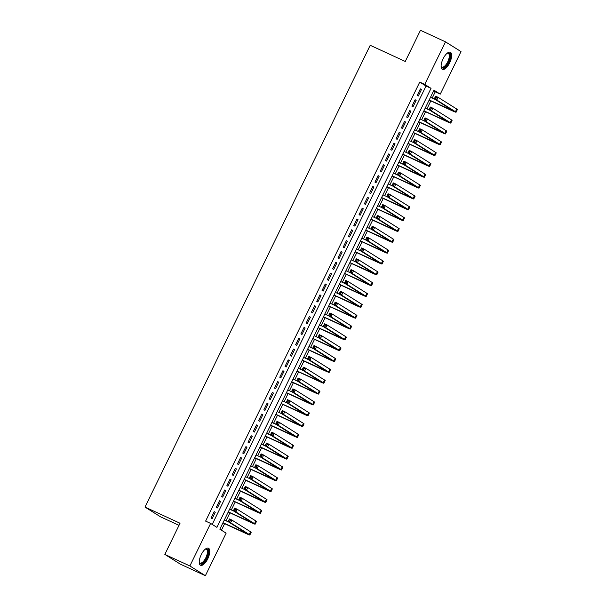 <?xml version="1.0" encoding="UTF-8"?>
<svg xmlns="http://www.w3.org/2000/svg" width="606" height="606" viewBox="0 0 606 606"><rect width="100%" height="100%" fill="white"/><g stroke="black" fill="none" stroke-linecap="round" stroke-linejoin="round"><path stroke-width="0.91" d="M201.23 554.687A9.416 3.833 -65.2 0 1 208.449 548.188A9.416 3.833 -65.2 0 1 207.767 558.793A9.416 3.833 -65.2 0 1 200.556 565.292A9.416 3.833 -65.2 0 1 201.23 554.687M443.107 58.759A9.416 3.833 -65.2 0 1 450.326 52.26A9.416 3.833 -65.2 0 1 449.652 62.865A9.416 3.833 -65.2 0 1 442.433 69.364A9.416 3.833 -65.2 0 1 443.107 58.759M179.012 525.349L160.507 516.804L144.993 507.07L370.221 45.291L405.262 61.464L420.466 30.3L445.493 41.852L461.007 51.593L440.259 94.135L433.964 90.188L219.842 529.205L226.136 533.151L205.381 575.7L189.875 565.966L210.623 523.417L216.91 527.364L431.033 88.347L424.745 84.401L445.493 41.852M432.214 98.051L435.252 91.824L440.259 94.135M221.44 530.205L224.629 523.652M226.023 520.804L229.916 512.812M231.31 509.964L235.204 501.973M236.598 499.124L240.491 491.133M241.885 488.284L245.778 480.293M247.172 477.445L251.066 469.453M252.46 466.605L256.353 458.613M257.747 455.765L261.64 447.773M263.034 444.925L266.928 436.934M268.322 434.085L272.215 426.094M273.609 423.246L277.503 415.254M278.896 412.406L282.79 404.414M284.184 401.566L288.077 393.574M289.463 390.726L293.365 382.734M294.751 379.886L298.652 371.895M300.038 369.046L303.939 361.055M305.326 358.207L309.227 350.215M310.613 347.367L314.514 339.375M315.9 336.527L319.801 328.535M321.188 325.687L325.081 317.695M326.475 314.847L330.368 306.856M331.762 304.007L335.656 296.016M337.05 293.168L340.943 285.176M342.337 282.328L346.231 274.336M347.624 271.488L351.518 263.496M352.912 260.648L356.805 252.657M358.199 249.808L362.093 241.817M363.486 238.969L367.38 230.977M368.774 228.129L372.667 220.137M374.061 217.289L377.955 209.297M379.348 206.449L383.242 198.457M384.636 195.609L388.529 187.618M389.923 184.769L393.817 176.778M395.203 173.93L399.104 165.938M400.49 163.09L404.391 155.098M405.778 152.25L409.679 144.258M411.065 141.41L414.966 133.418M416.352 130.57L420.253 122.579M421.64 119.73L425.541 111.739M426.927 108.891L430.828 100.899M189.875 565.966L164.84 554.407L180.346 564.148L205.381 575.7M214.206 511.631L211.032 518.138L212.085 518.797L215.251 512.29L214.206 511.631M219.493 500.791L216.319 507.298L217.372 507.957L220.539 501.45L219.493 500.791M224.781 489.951L221.607 496.458L222.66 497.117L225.826 490.61L224.781 489.951M230.068 479.111L226.894 485.618L227.947 486.277L231.113 479.77L230.068 479.111M235.355 468.271L232.181 474.778L233.234 475.437L236.401 468.93L235.355 468.271M240.643 457.432L237.469 463.938L238.514 464.597L241.688 458.091L240.643 457.432M245.93 446.592L242.756 453.099L243.801 453.758L246.975 447.251L245.93 446.592M251.217 435.752L248.043 442.259L249.089 442.918L252.263 436.411L251.217 435.752M256.505 424.912L253.331 431.419L254.376 432.078L257.55 425.571L256.505 424.912M261.792 414.072L258.618 420.579L259.663 421.238L262.837 414.731L261.792 414.072M267.079 403.232L263.905 409.739L264.951 410.398L268.125 403.891L267.079 403.232M272.367 392.393L269.193 398.899L270.238 399.559L273.412 393.052L272.367 392.393M277.654 381.553L274.48 388.06L275.525 388.719L278.699 382.212L277.654 381.553M282.934 370.713L279.767 377.22L280.813 377.879L283.987 371.372L282.934 370.713M288.221 359.873L285.055 366.38L286.1 367.039L289.274 360.532L288.221 359.873M293.509 349.033L290.342 355.54L291.388 356.199L294.561 349.692L293.509 349.033M298.796 338.193L295.63 344.7L296.675 345.352L299.849 338.852L298.796 338.193M304.083 327.354L300.917 333.861L301.962 334.512L305.136 328.013L304.083 327.354M309.371 316.514L306.197 323.021L307.25 323.672L310.423 317.173L309.371 316.514M314.658 305.674L311.484 312.181L312.537 312.832L315.711 306.333L314.658 305.674M319.945 294.834L316.771 301.341L317.824 301.993L320.991 295.493L319.945 294.834M325.233 283.994L322.059 290.501L323.112 291.153L326.278 284.653L325.233 283.994M330.52 273.154L327.346 279.661L328.399 280.313L331.565 273.814L330.52 273.154M335.807 262.315L332.633 268.822L333.686 269.473L336.853 262.974L335.807 262.315M341.095 251.475L337.921 257.982L338.974 258.633L342.14 252.134L341.095 251.475M346.382 240.635L343.208 247.142L344.253 247.793L347.427 241.294L346.382 240.635M351.669 229.795L348.495 236.302L349.541 236.954L352.715 230.454L351.669 229.795M356.957 218.955L353.783 225.462L354.828 226.114L358.002 219.614L356.957 218.955M362.244 208.116L359.07 214.622L360.115 215.274L363.289 208.775L362.244 208.116M367.531 197.276L364.357 203.783L365.403 204.434L368.577 197.935L367.531 197.276M372.819 186.436L369.645 192.943L370.69 193.594L373.864 187.095L372.819 186.436M378.106 175.596L374.932 182.095L375.978 182.754L379.151 176.255L378.106 175.596M383.393 164.756L380.22 171.256L381.265 171.915L384.439 165.415L383.393 164.756M388.673 153.916L385.507 160.416L386.552 161.075L389.726 154.575L388.673 153.916M393.961 143.077L390.794 149.576L391.84 150.235L395.014 143.736L393.961 143.077M399.248 132.237L396.082 138.736L397.127 139.395L400.301 132.896L399.248 132.237M404.535 121.397L401.369 127.896L402.414 128.555L405.588 122.056L404.535 121.397M409.823 110.557L406.656 117.056L407.702 117.715L410.876 111.216L409.823 110.557M415.11 99.717L411.936 106.217L412.989 106.876L416.163 100.376L415.11 99.717M435.252 91.824L433.654 90.824M212.214 524.417L426.026 86.037L419.738 82.09L205.616 521.107L210.623 523.417M420.397 88.877L417.223 95.377L418.276 96.036L421.45 89.536L420.397 88.877M164.84 554.407L180.035 523.243L144.993 507.07M419.738 82.09L424.745 84.401M426.026 86.037L431.033 88.347M420.329 89.021L421.45 89.536M415.042 99.861L416.163 100.376M409.754 110.701L410.876 111.216M404.467 121.541L405.588 122.056M399.18 132.381L400.301 132.896M393.892 143.221L395.014 143.736M388.605 154.06L389.726 154.575M383.318 164.9L384.439 165.415M378.03 175.74L379.151 176.255M372.743 186.58L373.864 187.095M367.463 197.42L368.577 197.935M362.176 208.259L363.289 208.775M356.889 219.099L358.002 219.614M351.601 229.939L352.715 230.454M346.314 240.779L347.427 241.294M341.026 251.619L342.14 252.134M335.739 262.459L336.853 262.974M330.452 273.298L331.565 273.814M325.164 284.138L326.278 284.653M319.877 294.978L320.991 295.493M314.59 305.818L315.711 306.333M309.302 316.658L310.423 317.173M304.015 327.498L305.136 328.013M298.728 338.337L299.849 338.852M293.44 349.177L294.561 349.692M288.153 360.017L289.274 360.532M282.866 370.857L283.987 371.372M277.578 381.697L278.699 382.212M272.291 392.536L273.412 393.052M267.004 403.376L268.125 403.891M261.724 414.216L262.837 414.731M256.436 425.056L257.55 425.571M251.149 435.896L252.263 436.411M245.862 446.736L246.975 447.251M240.574 457.575L241.688 458.091M235.287 468.415L236.401 468.93M230 479.255L231.113 479.77M224.712 490.095L225.826 490.61M219.425 500.935L220.539 501.45M214.138 511.775L215.251 512.29M429.2 99.975L453.349 110.913L434.29 98.884L435.616 96.172L438.115 97.331L436.797 100.035L455.432 111.731A9.052 0.432 26 0 1 456.06 112.239A9.052 0.432 26 0 1 451.069 110.239L429.124 100.119M430.518 97.263L435.032 99.346M436.426 97.452L435.426 96.99L434.896 98.074L435.896 98.536L436.426 97.452L438.115 97.331L456.75 109.027A9.052 0.432 26 0 1 457.378 109.527L456.06 112.239M435.896 98.536L436.797 100.035L434.29 98.884L434.896 98.074M435.426 96.99L435.616 96.172M447.039 53.336A8.151 3.318 -65.2 0 1 447.296 53.199A8.151 3.318 -65.2 0 1 448.41 62.221A8.151 3.318 -65.2 0 1 441.176 66.448A8.151 3.318 -65.2 0 1 441.115 66.175M441.115 66.13A7.545 3.075 114.8 0 0 441.918 67.069A7.545 3.075 114.8 0 0 447.698 61.857A7.545 3.075 114.8 0 0 448.243 53.358A7.545 3.075 114.8 0 0 447.008 53.366M441.979 69.046A9.355 3.81 114.8 0 0 448.826 62.486A9.355 3.81 114.8 0 0 449.788 52.124M205.161 549.263A8.151 3.318 -65.2 0 1 205.373 549.142A8.151 3.318 -65.2 0 1 205.411 549.127A8.151 3.318 -65.2 0 1 207.926 554.285A8.151 3.318 -65.2 0 1 202.025 563.595A8.151 3.318 -65.2 0 1 199.298 562.376A8.151 3.318 -65.2 0 1 199.238 562.095M199.238 562.05A7.545 3.075 114.8 0 0 200.033 562.989A7.545 3.075 114.8 0 0 201.646 562.83A7.545 3.075 114.8 0 0 206.646 555.793A7.545 3.075 114.8 0 0 206.358 549.286A7.545 3.075 114.8 0 0 205.131 549.286M200.094 564.974A9.355 3.81 114.8 0 0 201.775 564.663A9.355 3.81 114.8 0 0 207.843 556.323A9.355 3.81 114.8 0 0 207.911 548.044M423.912 110.815L448.061 121.753L429.01 109.724L430.328 107.012L432.828 108.171L431.51 110.875L450.144 122.571A9.052 0.432 26 0 1 450.773 123.079A9.052 0.432 26 0 1 445.781 121.079L423.836 110.959M425.23 108.103L429.752 110.186M431.139 108.292L430.139 107.83L429.609 108.913L430.608 109.375L431.139 108.292L432.828 108.171L451.462 119.867A9.052 0.432 26 0 1 452.091 120.367L450.773 123.079M430.608 109.375L431.51 110.875L429.01 109.724L429.609 108.913M430.139 107.83L430.328 107.012M418.625 121.654L442.774 132.593L423.723 120.564L425.041 117.852L427.548 119.011L426.223 121.715L444.857 133.411A9.052 0.432 26 0 1 445.486 133.918A9.052 0.432 26 0 1 440.494 131.919L418.557 121.798M419.943 118.943L424.465 121.026M425.851 119.132L424.851 118.67L424.321 119.753L425.321 120.215L425.851 119.132L427.548 119.011L446.175 130.707A9.052 0.432 26 0 1 446.811 131.207L445.486 133.918M425.321 120.215L426.223 121.715L423.723 120.564L424.321 119.753M424.851 118.67L425.041 117.852M413.337 132.494L437.487 143.433L418.435 131.404L419.753 128.692L422.261 129.851L420.935 132.555L439.57 144.251A9.052 0.432 26 0 1 440.198 144.758A9.052 0.432 26 0 1 435.206 142.758L413.269 132.638M414.655 129.782L419.178 131.866M420.564 129.972L419.564 129.51L419.034 130.593L420.034 131.055L420.564 129.972L422.261 129.851L440.888 141.546A9.052 0.432 26 0 1 441.524 142.046L440.198 144.758M420.034 131.055L420.935 132.555L418.435 131.404L419.034 130.593M419.564 129.51L419.753 128.692M408.05 143.334L432.199 154.272L413.148 142.243L414.466 139.531L416.973 140.69L415.648 143.395L434.282 155.091A9.052 0.432 26 0 1 434.911 155.598A9.052 0.432 26 0 1 429.919 153.598L407.982 143.478M409.368 140.622L413.89 142.705M415.277 140.812L414.277 140.35L413.747 141.433L414.746 141.895L415.277 140.812L416.973 140.69L435.608 152.386A9.052 0.432 26 0 1 436.237 152.886L434.911 155.598M414.746 141.895L415.648 143.395L413.148 142.243L413.747 141.433M414.277 140.35L414.466 139.531M402.763 154.174L426.912 165.112L407.861 153.083L409.179 150.371L411.686 151.53L410.36 154.235L428.995 165.938A9.052 0.432 26 0 1 429.624 166.438A9.052 0.432 26 0 1 424.632 164.438L402.695 154.318M404.081 151.462L408.603 153.545M409.989 151.651L408.989 151.189L408.459 152.273L409.459 152.735L409.989 151.651L411.686 151.53L430.321 163.226A9.052 0.432 26 0 1 430.949 163.726L429.624 166.438M409.459 152.735L410.36 154.235L407.861 153.083L408.459 152.273M408.989 151.189L409.179 150.371M397.475 165.014L421.625 175.952L402.573 163.923L403.891 161.211L406.399 162.37L405.073 165.074L423.708 176.778A9.052 0.432 26 0 1 424.336 177.278A9.052 0.432 26 0 1 419.344 175.278L397.407 165.158M398.793 162.302L403.316 164.385M404.702 162.491L403.702 162.029L403.172 163.112L404.172 163.575L404.702 162.491L406.399 162.37L425.033 174.066A9.052 0.432 26 0 1 425.662 174.566L424.336 177.278M404.172 163.575L405.073 165.074L402.573 163.923L403.172 163.112M403.702 162.029L403.891 161.211M392.188 175.854L416.337 186.792L397.286 174.763L398.604 172.051L401.111 173.21L399.786 175.914L418.42 187.618A9.052 0.432 26 0 1 419.049 188.118A9.052 0.432 26 0 1 414.057 186.118L392.12 175.998M393.506 173.142L398.028 175.225M399.415 173.331L398.415 172.869L397.884 173.952L398.892 174.414L399.415 173.331L401.111 173.21L419.746 184.906A9.052 0.432 26 0 1 420.375 185.406L419.049 188.118M398.892 174.414L399.786 175.914L397.286 174.763L397.884 173.952M398.415 172.869L398.604 172.051M386.901 186.693L411.05 197.632L391.999 185.603L393.317 182.891L395.824 184.05L394.498 186.754L413.133 198.457A9.052 0.432 26 0 1 413.762 198.957A9.052 0.432 26 0 1 408.77 196.958L386.833 186.837M388.219 183.982L392.741 186.065M394.127 184.171L393.127 183.709L392.597 184.792L393.605 185.254L394.127 184.171L395.824 184.05L414.459 195.746A9.052 0.432 26 0 1 415.087 196.246L413.762 198.957M393.605 185.254L394.498 186.754L391.999 185.603L392.597 184.792M393.127 183.709L393.317 182.891M381.613 197.533L405.762 208.472L386.711 196.442L388.029 193.731L390.537 194.89L389.211 197.594L407.846 209.297A9.052 0.432 26 0 1 408.474 209.797A9.052 0.432 26 0 1 403.482 207.797L381.545 197.677M382.939 194.821L387.454 196.905M388.84 195.011L387.84 194.549L387.31 195.632L388.317 196.094L388.84 195.011L390.537 194.89L409.171 206.585A9.052 0.432 26 0 1 409.8 207.085L408.474 209.797M388.317 196.094L389.211 197.594L386.711 196.442L387.31 195.632M387.84 194.549L388.029 193.731M376.326 208.373L400.475 219.311L381.424 207.282L382.742 204.57L385.249 205.729L383.924 208.434L402.558 220.137A9.052 0.432 26 0 1 403.187 220.637A9.052 0.432 26 0 1 398.195 218.637L376.258 208.517M377.652 205.661L382.166 207.744M383.553 205.851L382.553 205.389L382.022 206.472L383.03 206.934L383.553 205.851L385.249 205.729L403.884 217.425A9.052 0.432 26 0 1 404.513 217.925L403.187 220.637M383.03 206.934L383.924 208.434L381.424 207.282L382.022 206.472M382.553 205.389L382.742 204.57M371.039 219.213L395.188 230.151L376.137 218.122L377.455 215.41L379.962 216.569L378.636 219.274L397.271 230.977A9.052 0.432 26 0 1 397.9 231.477A9.052 0.432 26 0 1 392.908 229.477L370.97 219.357M372.364 216.501L376.879 218.584M378.273 216.69L377.265 216.228L376.743 217.312L377.743 217.774L378.273 216.69L379.962 216.569L398.596 228.265A9.052 0.432 26 0 1 399.225 228.765L397.9 231.477M377.743 217.774L378.636 219.274L376.137 218.122L376.743 217.312M377.265 216.228L377.455 215.41M365.751 230.053L389.9 240.991L370.849 228.962L372.175 226.25L374.675 227.409L373.357 230.121L391.984 241.817A9.052 0.432 26 0 1 392.62 242.317A9.052 0.432 26 0 1 387.62 240.317L365.683 230.197M367.077 227.341L371.592 229.424M372.985 227.53L371.978 227.068L371.455 228.151L372.455 228.613L372.985 227.53L374.675 227.409L393.309 239.105A9.052 0.432 26 0 1 393.938 239.605L392.62 242.317M372.455 228.613L373.357 230.121L370.849 228.962L371.455 228.151M371.978 227.068L372.175 226.25M360.464 240.893L384.613 251.831L365.562 239.802L366.888 237.09L369.387 238.249L368.069 240.961L386.704 252.657A9.052 0.432 26 0 1 387.332 253.156A9.052 0.432 26 0 1 382.333 251.164L360.396 241.036M361.79 238.181L366.304 240.271M367.698 238.37L366.691 237.908L366.168 238.991L367.168 239.453L367.698 238.37L369.387 238.249L388.022 249.945A9.052 0.432 26 0 1 388.651 250.445L387.332 253.156M367.168 239.453L368.069 240.961L365.562 239.802L366.168 238.991M366.691 237.908L366.888 237.09M355.177 251.732L379.326 262.671L360.275 250.642L361.6 247.93L364.1 249.089L362.782 251.801L381.416 263.496A9.052 0.432 26 0 1 382.045 263.996A9.052 0.432 26 0 1 377.046 262.004L355.108 251.876M356.502 249.021L361.017 251.111M362.411 249.21L361.403 248.748L360.881 249.831L361.88 250.293L362.411 249.21L364.1 249.089L382.734 260.785A9.052 0.432 26 0 1 383.363 261.284L382.045 263.996M361.88 250.293L362.782 251.801L360.275 250.642L360.881 249.831M361.403 248.748L361.6 247.93M349.889 262.572L374.046 273.511L354.987 261.481L356.313 258.77L358.813 259.929L357.495 262.64L376.129 274.336A9.052 0.432 26 0 1 376.758 274.836A9.052 0.432 26 0 1 371.758 272.844L349.821 262.716M351.215 259.86L355.73 261.951M357.123 260.05L356.123 259.588L355.593 260.671L356.593 261.133L357.123 260.05L358.813 259.929L377.447 271.624A9.052 0.432 26 0 1 378.076 272.124L376.758 274.836M356.593 261.133L357.495 262.64L354.987 261.481L355.593 260.671M356.123 259.588L356.313 258.77M344.602 273.412L368.759 284.35L349.7 272.321L351.025 269.609L353.525 270.768L352.207 273.48L370.842 285.176A9.052 0.432 26 0 1 371.47 285.676A9.052 0.432 26 0 1 366.471 283.684L344.534 273.556M345.928 270.7L350.442 272.791M351.836 270.89L350.836 270.428L350.306 271.511L351.306 271.973L351.836 270.89L353.525 270.768L372.16 282.464A9.052 0.432 26 0 1 372.788 282.964L371.47 285.676M351.306 271.973L352.207 273.48L349.7 272.321L350.306 271.511M350.836 270.428L351.025 269.609M339.315 284.252L363.471 295.19L344.413 283.161L345.738 280.449L348.238 281.608L346.92 284.32L365.554 296.016A9.052 0.432 26 0 1 366.183 296.516A9.052 0.432 26 0 1 361.184 294.524L339.246 284.396M340.64 281.54L345.155 283.631M346.549 281.729L345.549 281.267L345.019 282.351L346.018 282.813L346.549 281.729L348.238 281.608L366.872 293.304A9.052 0.432 26 0 1 367.501 293.804L366.183 296.516M346.018 282.813L346.92 284.32L344.413 283.161L345.019 282.351M345.549 281.267L345.738 280.449M334.027 295.092L358.184 306.03L339.125 294.001L340.451 291.289L342.951 292.448L341.632 295.16L360.267 306.856A9.052 0.432 26 0 1 360.896 307.356A9.052 0.432 26 0 1 355.896 305.363L333.959 295.236M335.353 292.38L339.868 294.471M341.261 292.569L340.261 292.107L339.731 293.19L340.731 293.652L341.261 292.569L342.951 292.448L361.585 304.144A9.052 0.432 26 0 1 362.214 304.644L360.896 307.356M340.731 293.652L341.632 295.16L339.125 294.001L339.731 293.19M340.261 292.107L340.451 291.289M328.747 305.932L352.897 316.87L333.838 304.841L335.163 302.129L337.663 303.288L336.345 306L354.98 317.695A9.052 0.432 26 0 1 355.608 318.195A9.052 0.432 26 0 1 350.609 316.203L328.672 306.075M330.065 303.22L334.58 305.31M335.974 303.409L334.974 302.947L334.444 304.03L335.444 304.492L335.974 303.409L337.663 303.288L356.298 314.984A9.052 0.432 26 0 1 356.926 315.484L355.608 318.195M335.444 304.492L336.345 306L333.838 304.841L334.444 304.03M334.974 302.947L335.163 302.129M323.46 316.771L347.609 327.71L328.55 315.681L329.876 312.969L332.376 314.128L331.058 316.84L349.692 328.535A9.052 0.432 26 0 1 350.321 329.035A9.052 0.432 26 0 1 345.329 327.043L323.384 316.915M324.778 314.06L329.293 316.15M330.687 314.249L329.687 313.787L329.156 314.87L330.156 315.332L330.687 314.249L332.376 314.128L351.01 325.823A9.052 0.432 26 0 1 351.639 326.323L350.321 329.035M330.156 315.332L331.058 316.84L328.55 315.681L329.156 314.87M329.687 313.787L329.876 312.969M318.173 327.611L342.322 338.549L323.263 326.52L324.589 323.809L327.089 324.967L325.77 327.679L344.405 339.375A9.052 0.432 26 0 1 345.034 339.875A9.052 0.432 26 0 1 340.042 337.883L318.097 327.755M319.491 324.899L324.013 326.99M325.399 325.089L324.399 324.627L323.869 325.71L324.869 326.172L325.399 325.089L327.089 324.967L345.723 336.663A9.052 0.432 26 0 1 346.352 337.163L345.034 339.875M324.869 326.172L325.77 327.679L323.263 326.52L323.869 325.71M324.399 324.627L324.589 323.809M312.885 338.451L337.034 349.389L317.983 337.36L319.301 334.648L321.809 335.807L320.483 338.519L339.118 350.215A9.052 0.432 26 0 1 339.746 350.715A9.052 0.432 26 0 1 334.754 348.723L312.817 338.595M314.203 335.739L318.726 337.83M320.112 335.929L319.112 335.466L318.582 336.55L319.582 337.012L320.112 335.929L321.809 335.807L340.436 347.503A9.052 0.432 26 0 1 341.072 348.003L339.746 350.715M319.582 337.012L320.483 338.519L317.983 337.36L318.582 336.55M319.112 335.466L319.301 334.648M307.598 349.291L331.747 360.229L312.696 348.2L314.014 345.488L316.521 346.647L315.196 349.359L333.83 361.055A9.052 0.432 26 0 1 334.459 361.555A9.052 0.432 26 0 1 329.467 359.563L307.53 349.435M308.916 346.579L313.438 348.67M314.825 346.768L313.825 346.306L313.294 347.389L314.294 347.852L314.825 346.768L316.521 346.647L335.148 358.343A9.052 0.432 26 0 1 335.785 358.843L334.459 361.555M314.294 347.852L315.196 349.359L312.696 348.2L313.294 347.389M313.825 346.306L314.014 345.488M302.311 360.131L326.46 371.069L307.409 359.04L308.727 356.328L311.234 357.487L309.908 360.199L328.543 371.895A9.052 0.432 26 0 1 329.172 372.395A9.052 0.432 26 0 1 324.18 370.402L302.243 360.275M303.629 357.419L308.151 359.51M309.537 357.608L308.537 357.146L308.007 358.229L309.007 358.691L309.537 357.608L311.234 357.487L329.869 369.183A9.052 0.432 26 0 1 330.497 369.683L329.172 372.395M309.007 358.691L309.908 360.199L307.409 359.04L308.007 358.229M308.537 357.146L308.727 356.328M297.023 370.97L321.172 381.909L302.121 369.88L303.439 367.168L305.947 368.327L304.621 371.039L323.256 382.734A9.052 0.432 26 0 1 323.884 383.234A9.052 0.432 26 0 1 318.892 381.242L296.955 371.114M298.341 368.259L302.864 370.349M304.25 368.448L303.25 367.986L302.72 369.069L303.72 369.531L304.25 368.448L305.947 368.327L324.581 380.023A9.052 0.432 26 0 1 325.21 380.523L323.884 383.234M303.72 369.531L304.621 371.039L302.121 369.88L302.72 369.069M303.25 367.986L303.439 367.168M291.736 381.81L315.885 392.749L296.834 380.719L298.152 378.008L300.659 379.167L299.334 381.878L317.968 393.574A9.052 0.432 26 0 1 318.597 394.074A9.052 0.432 26 0 1 313.605 392.082L291.668 381.954M293.054 379.098L297.576 381.189M298.963 379.288L297.963 378.826L297.432 379.909L298.432 380.371L298.963 379.288L300.659 379.167L319.294 390.862A9.052 0.432 26 0 1 319.923 391.362L318.597 394.074M298.432 380.371L299.334 381.878L296.834 380.719L297.432 379.909M297.963 378.826L298.152 378.008M286.449 392.65L310.598 403.588L291.547 391.559L292.865 388.847L295.372 390.006L294.046 392.718L312.681 404.414A9.052 0.432 26 0 1 313.31 404.914A9.052 0.432 26 0 1 308.318 402.922L286.38 392.794M287.767 389.938L292.289 392.029M293.675 390.128L292.675 389.666L292.145 390.749L293.152 391.211L293.675 390.128L295.372 390.006L314.006 401.702A9.052 0.432 26 0 1 314.635 402.202L313.31 404.914M293.152 391.211L294.046 392.718L291.547 391.559L292.145 390.749M292.675 389.666L292.865 388.847M281.161 403.49L305.31 414.436L286.259 402.399L287.577 399.687L290.085 400.846L288.759 403.558L307.393 415.254A9.052 0.432 26 0 1 308.022 415.754A9.052 0.432 26 0 1 303.03 413.762L281.093 403.634M282.479 400.778L287.002 402.869M288.388 400.967L287.388 400.505L286.858 401.589L287.865 402.051L288.388 400.967L290.085 400.846L308.719 412.542A9.052 0.432 26 0 1 309.348 413.042L308.022 415.754M287.865 402.051L288.759 403.558L286.259 402.399L286.858 401.589M287.388 400.505L287.577 399.687M275.874 414.33L300.023 425.276L280.972 413.239L282.29 410.527L284.797 411.686L283.472 414.398L302.106 426.094A9.052 0.432 26 0 1 302.735 426.594A9.052 0.432 26 0 1 297.743 424.601L275.806 414.474M277.192 411.618L281.714 413.709M283.1 411.807L282.101 411.345L281.57 412.428L282.578 412.891L283.1 411.807L284.797 411.686L303.432 423.382A9.052 0.432 26 0 1 304.06 423.882L302.735 426.594M282.578 412.891L283.472 414.398L280.972 413.239L281.57 412.428M282.101 411.345L282.29 410.527M270.587 425.17L294.736 436.115L275.685 424.079L277.003 421.367L279.51 422.526L278.184 425.238L296.819 436.934A9.052 0.432 26 0 1 297.448 437.434A9.052 0.432 26 0 1 292.456 435.441L270.518 425.314M271.912 422.458L276.427 424.548M277.813 422.647L276.813 422.185L276.283 423.268L277.29 423.73L277.813 422.647L279.51 422.526L298.144 434.222A9.052 0.432 26 0 1 298.773 434.722L297.448 437.434M277.29 423.73L278.184 425.238L275.685 424.079L276.283 423.268M276.813 422.185L277.003 421.367M265.299 436.009L289.448 446.955L270.397 434.919L271.715 432.207L274.223 433.366L272.897 436.078L291.531 447.773A9.052 0.432 26 0 1 292.16 448.273A9.052 0.432 26 0 1 287.168 446.281L265.231 436.153M266.625 433.298L271.14 435.388M272.533 433.487L271.526 433.025L271.003 434.108L272.003 434.57L272.533 433.487L274.223 433.366L292.857 445.062A9.052 0.432 26 0 1 293.486 445.562L292.16 448.273M272.003 434.57L272.897 436.078L270.397 434.919L271.003 434.108M271.526 433.025L271.715 432.207M260.012 446.849L284.161 457.795L265.11 445.758L266.435 443.047L268.935 444.206L267.617 446.917L286.244 458.613A9.052 0.432 26 0 1 286.88 459.113A9.052 0.432 26 0 1 281.881 457.121L259.944 446.993M261.337 444.137L265.852 446.228M267.246 444.327L266.239 443.865L265.716 444.948L266.716 445.41L267.246 444.327L268.935 444.206L287.57 455.901A9.052 0.432 26 0 1 288.198 456.401L286.88 459.113M266.716 445.41L267.617 446.917L265.11 445.758L265.716 444.948M266.239 443.865L266.435 443.047M254.725 457.689L278.874 468.635L259.822 456.598L261.148 453.886L263.648 455.045L262.33 457.757L280.957 469.453A9.052 0.432 26 0 1 281.593 469.953A9.052 0.432 26 0 1 276.594 467.961L254.656 457.833M256.05 454.977L260.565 457.068M261.959 455.167L260.951 454.705L260.428 455.788L261.428 456.25L261.959 455.167L263.648 455.045L282.282 466.741A9.052 0.432 26 0 1 282.911 467.241L281.593 469.953M261.428 456.25L262.33 457.757L259.822 456.598L260.428 455.788M260.951 454.705L261.148 453.886M249.437 468.529L273.586 479.475L254.535 467.438L255.861 464.726L258.361 465.885L257.042 468.597L275.677 480.293A9.052 0.432 26 0 1 276.306 480.793A9.052 0.432 26 0 1 271.306 478.801L249.369 468.673M250.763 465.817L255.277 467.908M256.671 466.006L255.664 465.544L255.141 466.628L256.141 467.09L256.671 466.006L258.361 465.885L276.995 477.581A9.052 0.432 26 0 1 277.624 478.089L276.306 480.793M256.141 467.09L257.042 468.597L254.535 467.438L255.141 466.628M255.664 465.544L255.861 464.726M244.15 479.369L268.306 490.315L249.248 478.278L250.573 475.566L253.073 476.725L251.755 479.437L270.39 491.133A9.052 0.432 26 0 1 271.018 491.633A9.052 0.432 26 0 1 266.019 489.64L244.082 479.513M245.475 476.657L249.99 478.748M251.384 476.846L250.384 476.384L249.854 477.467L250.854 477.937L251.384 476.846L253.073 476.725L271.708 488.421A9.052 0.432 26 0 1 272.336 488.928L271.018 491.633M250.854 477.937L251.755 479.437L249.248 478.278L249.854 477.467M250.384 476.384L250.573 475.566M238.862 490.209L263.019 501.154L243.96 489.118L245.286 486.406L247.786 487.565L246.468 490.277L265.102 501.973A9.052 0.432 26 0 1 265.731 502.472A9.052 0.432 26 0 1 260.731 500.48L238.794 490.352M240.188 487.497L244.703 489.587M246.097 487.686L245.097 487.224L244.566 488.315L245.566 488.777L246.097 487.686L247.786 487.565L266.42 499.261A9.052 0.432 26 0 1 267.049 499.768L265.731 502.472M245.566 488.777L246.468 490.277L243.96 489.118L244.566 488.315M245.097 487.224L245.286 486.406M233.575 501.048L257.732 511.994L238.673 499.958L239.999 497.246L242.498 498.405L241.18 501.117L259.815 512.812A9.052 0.432 26 0 1 260.444 513.312A9.052 0.432 26 0 1 255.444 511.32L233.507 501.192M234.901 498.337L239.415 500.427M240.809 498.526L239.809 498.064L239.279 499.155L240.279 499.617L240.809 498.526L242.498 498.405L261.133 510.1A9.052 0.432 26 0 1 261.762 510.608L260.444 513.312M240.279 499.617L241.18 501.117L238.673 499.958L239.279 499.155M239.809 498.064L239.999 497.246M228.288 511.888L252.444 522.834L233.386 510.797L234.711 508.086L237.211 509.245L235.893 511.956L254.528 523.652A9.052 0.432 26 0 1 255.156 524.152A9.052 0.432 26 0 1 250.157 522.16L228.22 512.032M229.613 509.176L234.128 511.267M235.522 509.366L234.522 508.904L233.992 509.994L234.992 510.457L235.522 509.366L237.211 509.245L255.846 520.94A9.052 0.432 26 0 1 256.474 521.448L255.156 524.152M234.992 510.457L235.893 511.956L233.386 510.797L233.992 509.994M234.522 508.904L234.711 508.086M223.008 522.728L247.157 533.674L228.098 521.637L229.424 518.933L231.924 520.084L230.606 522.796L249.24 534.492A9.052 0.432 26 0 1 249.869 534.992A9.052 0.432 26 0 1 244.869 533L222.932 522.872M224.326 520.016L228.841 522.107M230.235 520.206L229.235 519.743L228.704 520.834L229.704 521.296L230.235 520.206L231.924 520.084L250.558 531.78A9.052 0.432 26 0 1 251.187 532.288L249.869 534.992M229.704 521.296L230.606 522.796L228.098 521.637L228.704 520.834M229.235 519.743L229.424 518.933M450.326 108.944L450.016 109.588M456.75 109.027L455.432 111.731M445.039 119.783L444.728 120.427M451.462 119.867L450.144 122.571M439.751 130.623L439.441 131.267M446.175 130.707L444.857 133.411M434.464 141.471L434.154 142.107M440.888 141.546L439.57 144.251M429.177 152.311L428.866 152.947M435.608 152.386L434.282 155.091M423.889 163.15L423.579 163.787M430.321 163.226L428.995 165.938M418.602 173.99L418.291 174.626M425.033 174.066L423.708 176.778M413.322 184.83L413.012 185.466M419.746 184.906L418.42 187.618M408.035 195.67L407.724 196.306M414.459 195.746L413.133 198.457M402.748 206.51L402.437 207.146M409.171 206.585L407.846 209.297M397.46 217.349L397.15 217.986M403.884 217.425L402.558 220.137M392.173 228.189L391.862 228.826M398.596 228.265L397.271 230.977M386.886 239.029L386.575 239.665M393.309 239.105L391.984 241.817M381.598 249.869L381.288 250.505M388.022 249.945L386.704 252.657M376.311 260.709L376 261.345M382.734 260.785L381.416 263.496M371.024 271.549L370.713 272.185M377.447 271.624L376.129 274.336M365.736 282.388L365.426 283.025M372.16 282.464L370.842 285.176M360.449 293.228L360.138 293.865M366.872 293.304L365.554 296.016M355.161 304.068L354.851 304.704M361.585 304.144L360.267 306.856M349.874 314.908L349.564 315.544M356.298 314.984L354.98 317.695M344.587 325.748L344.276 326.384M351.01 325.823L349.692 328.535M339.299 336.588L338.989 337.224M345.723 336.663L344.405 339.375M334.012 347.427L333.701 348.064M340.436 347.503L339.118 350.215M328.725 358.267L328.414 358.904M335.148 358.343L333.83 361.055M323.437 369.107L323.127 369.743M329.869 369.183L328.543 371.895M318.15 379.947L317.839 380.583M324.581 380.023L323.256 382.734M312.863 390.787L312.552 391.423M319.294 390.862L317.968 393.574M307.583 401.627L307.272 402.263M314.006 401.702L312.681 404.414M302.296 412.466L301.985 413.103M308.719 412.542L307.393 415.254M297.008 423.306L296.698 423.942M303.432 423.382L302.106 426.094M291.721 434.146L291.41 434.782M298.144 434.222L296.819 436.934M286.433 444.986L286.123 445.622M292.857 445.062L291.531 447.773M281.146 455.826L280.836 456.462M287.57 455.901L286.244 458.613M275.859 466.665L275.548 467.302M282.282 466.741L280.957 469.453M270.571 477.505L270.261 478.142M276.995 477.581L275.677 480.293M265.284 488.345L264.974 488.981M271.708 488.421L270.39 491.133M259.997 499.185L259.686 499.821M266.42 499.261L265.102 501.973M254.709 510.025L254.399 510.661M261.133 510.1L259.815 512.812M249.422 520.865L249.111 521.501M255.846 520.94L254.528 523.652M244.135 531.704L243.824 532.341M250.558 531.78L249.24 534.492"/></g></svg>
